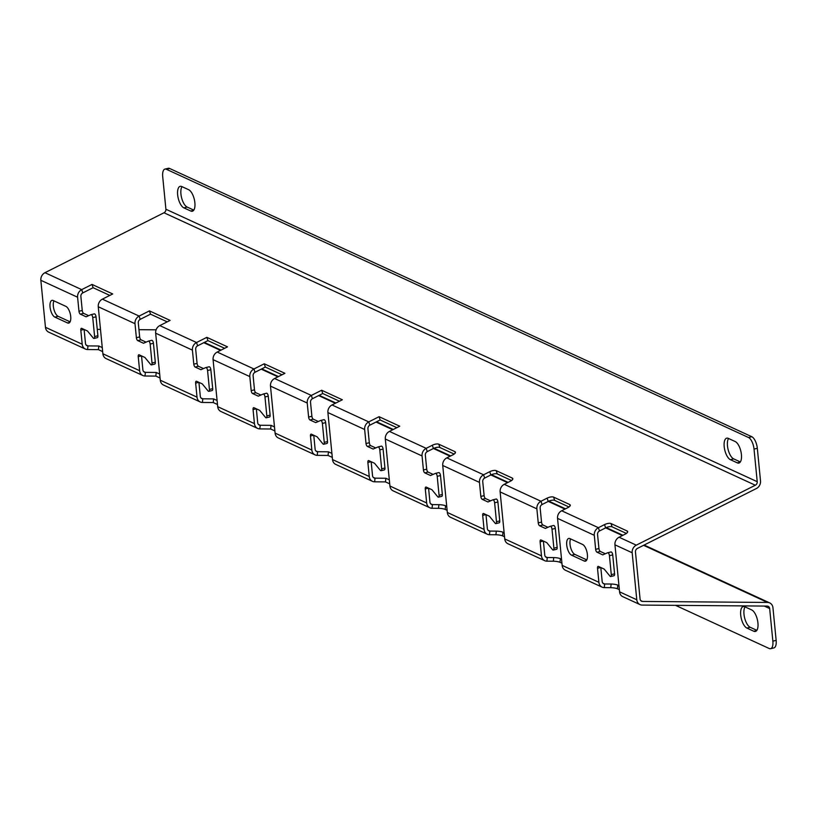 <?xml version="1.0" encoding="UTF-8"?>
<svg xmlns="http://www.w3.org/2000/svg" width="817" height="817" viewBox="0 0 817 817"><rect width="100%" height="100%" fill="white"/><g stroke="black" fill="none" stroke-linecap="round" stroke-linejoin="round"><path stroke-width="1.23" d="M566.732 545.051A8.691 3.656 -103.6 0 0 571.563 555.192L584.196 561.013A8.691 3.656 -103.6 0 0 585.421 561.167A8.691 3.656 -103.6 0 0 587.219 553.221A8.691 3.656 -103.6 0 0 582.572 544.439L569.939 538.617A8.691 3.656 -103.6 0 0 568.714 538.454A8.691 3.656 -103.6 0 0 566.732 545.051M570.623 538.934A8.691 3.656 -103.6 0 0 570.021 544.255A8.691 3.656 -103.6 0 0 574.851 554.396L586.79 559.9M50.041 306.978A8.691 3.656 -103.6 0 0 54.872 317.119L67.505 322.929A8.691 3.656 -103.6 0 0 68.73 323.093A8.691 3.656 -103.6 0 0 70.528 315.148A8.691 3.656 -103.6 0 0 65.881 306.365L53.248 300.544A8.691 3.656 -103.6 0 0 52.022 300.38A8.691 3.656 -103.6 0 0 50.041 306.978M53.932 300.86A8.691 3.656 -103.6 0 0 53.33 306.181A8.691 3.656 -103.6 0 0 58.16 316.322L70.109 321.827M190.749 211.021A11.172 4.708 -103.6 0 0 192.332 211.235A11.172 4.708 -103.6 0 0 194.875 202.749A11.172 4.708 -103.6 0 0 188.656 189.718L181.772 186.542A11.172 4.708 -103.6 0 0 180.189 186.337A11.172 4.708 -103.6 0 0 177.881 196.55A11.172 4.708 -103.6 0 0 183.856 207.855L190.749 211.021L193.639 210.326M741.417 454.579A11.172 4.708 76.4 0 1 738.874 463.065A11.172 4.708 76.4 0 1 737.291 462.861L730.408 459.685A11.172 4.708 76.4 0 1 724.424 448.38A11.172 4.708 76.4 0 1 726.742 438.167A11.172 4.708 76.4 0 1 728.315 438.372L735.208 441.548A11.172 4.708 76.4 0 1 741.417 454.579M753.805 631.255A11.172 4.708 -103.6 0 0 755.378 631.459A11.172 4.708 -103.6 0 0 757.931 622.973A11.172 4.708 -103.6 0 0 751.711 609.942L744.828 606.765A11.172 4.708 -103.6 0 0 743.245 606.561A11.172 4.708 -103.6 0 0 740.937 616.774A11.172 4.708 -103.6 0 0 746.912 628.079L753.805 631.255L756.695 630.55M193.792 210.122L187.144 207.058A11.172 4.708 76.4 0 1 181.588 197.745A11.172 4.708 76.4 0 1 182.017 186.654M169.66 168.486L166.372 169.272A9.937 4.177 -103.6 0 0 164.973 169.088L168.251 168.302A9.937 4.177 76.4 0 1 169.66 168.486L751.793 436.717A9.937 4.177 76.4 0 1 757.318 448.298L760.515 480.907A6.955 5.985 114.7 0 1 756.399 488.515L637.372 548.442A3.227 2.778 114.7 0 0 635.463 551.975L640.068 598.973A3.227 2.778 114.7 0 0 642.571 601.445L640.742 600.597M728.56 438.484A11.172 4.708 -103.6 0 0 728.131 449.585A11.172 4.708 -103.6 0 0 733.686 458.888L740.335 461.952M757.318 448.298L754.03 449.095L757.226 481.703L165.902 209.234L162.706 176.625A9.937 4.177 -103.6 0 1 164.973 169.088M754.03 449.095A9.937 4.177 -103.6 0 0 748.515 437.503L751.793 436.717M166.372 169.272L748.515 437.503M644.113 545.041L769.737 602.926A6.955 5.985 114.7 0 1 772.953 607.766L776.15 640.375A9.937 4.177 76.4 0 1 773.893 647.912L770.605 648.698A9.937 4.177 -103.6 0 0 772.862 641.161L776.15 640.375M756.848 630.346L750.2 627.282A11.172 4.708 76.4 0 1 744.644 617.979A11.172 4.708 76.4 0 1 745.073 606.878M770.605 648.698A9.937 4.177 -103.6 0 1 769.206 648.514L675.516 605.346M764.263 606.061L769.665 608.553L772.862 641.161M389.709 483.848L385.471 481.897L374.635 481.816L375.034 478.17L373.206 477.332M332.294 457.397L328.056 455.447L317.231 455.355L317.629 451.719L315.801 450.882M274.89 430.947L270.652 428.996L259.816 428.905L260.214 425.269L258.386 424.421M217.475 404.497L213.237 402.536L202.402 402.454L202.81 398.808L200.982 397.971M160.071 378.036L155.833 376.086L144.997 376.004L145.395 372.358L143.567 371.521M102.656 351.586L98.418 349.635L87.582 349.543L87.981 345.908L86.163 345.07M769.665 608.553A3.227 2.778 114.7 0 0 767.173 606.091L642.162 605.08A6.955 5.985 114.7 0 1 640.007 604.6L622.779 596.665A6.955 5.985 -65.3 0 1 619.562 591.835L614.946 544.827A6.955 5.985 -65.3 0 1 619.072 537.218L625.219 534.124A4.963 1.859 161.8 0 0 627.64 531.52A4.963 1.859 161.8 0 0 627.088 530.968L611.014 523.564L612.086 526.842L626.384 533.43M619.347 589.66L617.407 588.771A4.963 0.919 6.3 0 0 610.738 587.678L604.274 587.627L604.672 583.981L602.854 583.144M561.933 563.209L559.992 562.31A4.963 0.919 6.3 0 0 553.323 561.218L546.869 561.167L547.267 557.531L545.439 556.694M504.528 536.759L502.588 535.86A4.963 0.919 6.3 0 0 495.919 534.767L489.454 534.716L489.853 531.081L488.025 530.233M447.113 510.308L445.173 509.41A4.963 0.919 6.3 0 0 438.504 508.317L432.05 508.266L432.448 504.62L430.62 503.783M389.311 479.845L385.869 478.262L375.034 478.17A3.227 2.778 114.7 0 1 372.532 475.708L371.163 461.717M438.504 508.317L438.903 504.681L432.448 504.62A3.227 2.778 114.7 0 1 429.946 502.159L428.578 488.178M438.903 504.681A4.963 0.919 -173.7 0 1 445.571 505.774L445.173 509.41M446.725 506.295L445.571 505.774M495.919 534.767L496.317 531.132L489.853 531.081A3.227 2.778 114.7 0 1 487.351 528.609L485.982 514.628M496.317 531.132A4.963 0.919 -173.7 0 1 502.986 532.224L502.588 535.86M504.13 532.755L502.986 532.224M553.323 561.218L553.732 557.582L547.267 557.531A3.227 2.778 114.7 0 1 544.765 555.06L543.397 541.079M553.732 557.582A4.963 0.919 -173.7 0 1 560.391 558.675L559.992 562.31M561.545 559.206L560.391 558.675M610.738 587.678L611.136 584.032L604.672 583.981A3.227 2.778 114.7 0 1 602.18 581.52L600.801 567.529M611.136 584.032A4.963 0.919 -173.7 0 1 617.805 585.125L617.407 588.771M618.959 585.656L617.805 585.125M769.737 602.926A6.955 5.985 114.7 0 0 767.572 602.446L642.571 601.445M97.264 329.353L100.481 329.374M138.951 329.68L156.118 329.823M102.268 347.582L98.816 346L87.981 345.908A3.227 2.778 114.7 0 1 85.489 343.436L84.11 329.455M159.672 374.033L156.231 372.45L145.395 372.358A3.227 2.778 114.7 0 1 142.893 369.897L141.525 355.906M217.087 400.483L213.635 398.9L202.81 398.808A3.227 2.778 114.7 0 1 200.308 396.347L198.929 382.366M274.492 426.944L271.05 425.351L260.214 425.269A3.227 2.778 114.7 0 1 257.712 422.798L256.344 408.817M331.906 453.394L328.454 451.811L317.629 451.719A3.227 2.778 114.7 0 1 315.127 449.248L313.759 435.267M378.138 446.919L381.273 446.164A2.482 1.042 76.4 0 1 381.345 446.133L378.067 446.93A2.482 1.042 76.4 0 0 377.995 446.96L373.144 449.064L367.395 446.419A2.482 1.042 -103.6 0 1 366.016 443.529L364.648 429.497A6.955 5.985 114.7 0 1 368.763 421.889L379.078 416.69L399.748 426.219L389.423 431.407A6.955 5.985 -65.3 0 0 385.307 439.015L389.923 486.023L426.658 502.955A6.955 5.985 114.7 0 0 429.885 507.786A6.955 5.985 114.7 0 0 432.05 508.266M435.553 473.37L438.688 472.614A2.482 1.042 76.4 0 1 438.76 472.594L435.471 473.38A2.482 1.042 76.4 0 0 435.4 473.411L430.549 475.525L424.809 472.869A2.482 1.042 -103.6 0 1 423.431 469.979L422.052 455.947A6.955 5.985 114.7 0 1 426.168 448.339L432.326 445.245A4.963 1.859 161.8 0 1 438.78 444.203L454.855 451.607A4.963 1.859 161.8 0 1 455.416 452.158A4.963 1.859 161.8 0 1 452.996 454.763L446.838 457.867A6.955 5.985 -65.3 0 0 442.722 465.465L447.328 512.473L484.072 529.406A6.955 5.985 114.7 0 0 487.289 534.236A6.955 5.985 114.7 0 0 489.454 534.716M492.968 499.82L496.093 499.064A2.482 1.042 76.4 0 1 496.174 499.044L492.886 499.841A2.482 1.042 76.4 0 0 492.814 499.861L487.963 501.975L482.224 499.33A2.482 1.042 -103.6 0 1 480.835 496.43L479.467 482.398A6.955 5.985 114.7 0 1 483.582 474.789L489.73 471.695A4.963 1.859 161.8 0 1 496.195 470.653L512.269 478.068A4.963 1.859 161.8 0 1 512.821 478.609A4.963 1.859 161.8 0 1 510.4 481.213L504.252 484.318A6.955 5.985 -65.3 0 0 500.127 491.926L504.743 538.924L541.477 555.856A6.955 5.985 114.7 0 0 544.704 560.687A6.955 5.985 114.7 0 0 546.869 561.167M550.372 526.281L553.507 525.525A2.482 1.042 76.4 0 1 553.579 525.494L550.301 526.291A2.482 1.042 76.4 0 0 550.219 526.311L545.368 528.425L539.628 525.78A2.482 1.042 -103.6 0 1 538.25 522.88L536.871 508.848A6.955 5.985 114.7 0 1 540.987 501.25L547.145 498.145A4.963 1.859 161.8 0 1 553.599 497.114L569.674 504.518A4.963 1.859 161.8 0 1 570.235 505.059A4.963 1.859 161.8 0 1 567.815 507.674L561.657 510.768A6.955 5.985 -65.3 0 0 557.541 518.376L562.147 565.384L598.892 582.307A6.955 5.985 114.7 0 0 602.109 587.147A6.955 5.985 114.7 0 0 604.274 587.627M561.657 510.768L598.401 527.7L599.474 530.979A3.227 2.778 114.7 0 0 597.564 534.512L598.943 548.544L595.654 549.341L594.286 535.309A6.955 5.985 114.7 0 1 598.401 527.7L604.549 524.596A4.963 1.859 161.8 0 1 611.014 523.564M619.562 591.835L636.78 599.77L632.174 552.762A6.955 5.985 114.7 0 1 636.29 545.153L755.317 485.237A3.227 2.778 114.7 0 0 757.226 481.703M165.902 209.234A3.227 2.778 -65.3 0 1 163.992 212.767L44.966 272.694A6.955 5.985 -65.3 0 0 40.85 280.302L45.456 327.3L82.2 344.233A6.955 5.985 114.7 0 0 85.417 349.063A6.955 5.985 114.7 0 0 87.582 349.543M44.966 272.694L81.71 289.627L82.793 292.905A3.227 2.778 114.7 0 0 80.873 296.438L82.251 310.47L78.973 311.257L77.595 297.225A6.955 5.985 114.7 0 1 81.71 289.627L92.025 284.428L112.695 293.957L102.38 299.145A6.955 5.985 -65.3 0 0 98.265 306.753L102.871 353.761L139.615 370.683A6.955 5.985 114.7 0 0 142.832 375.524A6.955 5.985 114.7 0 0 144.997 376.004M148.5 341.108L151.635 340.352A2.482 1.042 76.4 0 1 151.707 340.321L148.428 341.118A2.482 1.042 76.4 0 0 148.357 341.149L143.496 343.252L137.756 340.607A2.482 1.042 -103.6 0 1 136.378 337.717L134.999 323.685A6.955 5.985 114.7 0 1 139.125 316.077L149.44 310.879L170.099 320.407L159.785 325.595A6.955 5.985 -65.3 0 0 155.669 333.203L160.275 380.211L197.02 397.144A6.955 5.985 114.7 0 0 200.247 401.974A6.955 5.985 114.7 0 0 202.402 402.454M205.915 367.558L209.05 366.802A2.482 1.042 76.4 0 1 209.121 366.782L205.833 367.568A2.482 1.042 76.4 0 0 205.761 367.599L200.911 369.713L195.171 367.058A2.482 1.042 -103.6 0 1 193.792 364.168L192.414 350.136A6.955 5.985 114.7 0 1 196.529 342.527L206.844 337.339L227.514 346.857L217.199 352.056A6.955 5.985 -65.3 0 0 213.084 359.654L217.69 406.662L254.434 423.594A6.955 5.985 114.7 0 0 257.651 428.425A6.955 5.985 114.7 0 0 259.816 428.905M263.319 394.008L266.454 393.253A2.482 1.042 76.4 0 1 266.526 393.232L263.248 394.029A2.482 1.042 76.4 0 0 263.176 394.049L258.315 396.163L252.576 393.518A2.482 1.042 -103.6 0 1 251.197 390.618L249.818 376.586A6.955 5.985 114.7 0 1 253.944 368.978L264.259 363.79L284.919 373.308L274.604 378.506A6.955 5.985 -65.3 0 0 270.488 386.114L275.094 433.112L311.839 450.044A6.955 5.985 114.7 0 0 315.066 454.875A6.955 5.985 114.7 0 0 317.231 455.355M320.734 420.469L323.869 419.713A2.482 1.042 76.4 0 1 323.94 419.683L320.652 420.479A2.482 1.042 76.4 0 0 320.581 420.5L315.73 422.614L309.99 419.969A2.482 1.042 -103.6 0 1 308.612 417.068L307.233 403.036A6.955 5.985 114.7 0 1 311.348 395.438L321.663 390.24L342.333 399.768L332.019 404.956A6.955 5.985 -65.3 0 0 327.903 412.565L332.509 459.573L369.253 476.495A6.955 5.985 114.7 0 0 372.47 481.336A6.955 5.985 114.7 0 0 374.635 481.816M332.019 404.956L368.763 421.889L369.835 425.167L380.15 419.979L396.858 427.669M274.604 378.506L311.348 395.438L312.431 398.716L322.746 393.518L339.443 401.218M217.199 352.056L253.944 368.978L255.016 372.266L265.331 367.068L282.039 374.768M159.785 325.595L196.529 342.527L197.612 345.805L207.927 340.618L224.624 348.308M102.38 299.145L139.125 316.077L140.197 319.355L150.512 314.167L167.209 321.857M82.793 292.905L93.107 287.707L109.805 295.407M612.086 526.842A4.963 1.859 -18.2 0 0 605.632 527.884L604.549 524.596M599.474 530.979L605.632 527.884M553.599 497.114L554.682 500.392L568.979 506.979M554.682 500.392A4.963 1.859 -18.2 0 0 548.217 501.434L547.145 498.145M504.252 484.318L540.987 501.25L542.069 504.528L548.217 501.434M496.195 470.653L497.267 473.942L511.565 480.529M497.267 473.942A4.963 1.859 -18.2 0 0 490.813 474.973L489.73 471.695M446.838 457.867L483.582 474.789L484.655 478.078L490.813 474.973M438.78 444.203L439.863 447.491L454.15 454.068M439.863 447.491A4.963 1.859 -18.2 0 0 433.398 448.523L432.326 445.245M389.423 431.407L426.168 448.339L427.25 451.617L433.398 448.523M369.835 425.167A3.227 2.778 114.7 0 0 367.926 428.7L369.304 442.732A2.482 1.042 -103.6 0 0 370.683 445.633L375.718 447.951M381.345 446.133A2.482 1.042 76.4 0 1 383.081 449.084L384.94 468.018A2.482 1.042 76.4 0 1 384.368 469.908L381.09 470.704A2.482 1.042 76.4 0 1 380.283 470.265L374.533 463.27L368.794 460.625A2.482 1.042 -103.6 0 0 368.436 460.584A2.482 1.042 -103.6 0 0 367.875 462.463L369.253 476.495M427.25 451.617A3.227 2.778 114.7 0 0 425.34 455.151L426.709 469.183A2.482 1.042 -103.6 0 0 428.098 472.083L433.122 474.401M438.76 472.594A2.482 1.042 76.4 0 1 440.496 475.535L442.344 494.479A2.482 1.042 76.4 0 1 441.783 496.358L438.494 497.155A2.482 1.042 76.4 0 1 437.687 496.726L431.948 489.73L426.198 487.085A2.482 1.042 -103.6 0 0 425.851 487.034A2.482 1.042 -103.6 0 0 425.289 488.923L426.658 502.955M484.655 478.078A3.227 2.778 114.7 0 0 482.745 481.601L484.124 495.633A2.482 1.042 -103.6 0 0 485.502 498.533L490.537 500.852M496.174 499.044A2.482 1.042 76.4 0 1 497.9 501.985L499.759 520.929A2.482 1.042 76.4 0 1 499.197 522.809L495.909 523.605A2.482 1.042 76.4 0 1 495.102 523.176L489.352 516.181L483.613 513.536A2.482 1.042 -103.6 0 0 483.266 513.485A2.482 1.042 -103.6 0 0 482.694 515.374L484.072 529.406M312.431 398.716A3.227 2.778 114.7 0 0 310.521 402.25L311.89 416.282A2.482 1.042 -103.6 0 0 313.268 419.172L318.303 421.49M323.94 419.683A2.482 1.042 76.4 0 1 325.666 422.624L327.525 441.568A2.482 1.042 76.4 0 1 326.963 443.457L323.675 444.244A2.482 1.042 76.4 0 1 322.868 443.815L317.119 436.819L311.379 434.174A2.482 1.042 -103.6 0 0 311.032 434.133A2.482 1.042 -103.6 0 0 310.47 436.012L311.839 450.044M140.197 319.355A3.227 2.778 114.7 0 0 138.287 322.889L139.666 336.921A2.482 1.042 -103.6 0 0 141.045 339.821L146.069 342.139M151.707 340.321A2.482 1.042 76.4 0 1 153.443 343.273L155.301 362.207A2.482 1.042 76.4 0 1 154.73 364.096L151.451 364.893A2.482 1.042 76.4 0 1 150.634 364.453L144.895 357.458L139.156 354.813A2.482 1.042 -103.6 0 0 138.798 354.772A2.482 1.042 -103.6 0 0 138.236 356.651L139.615 370.683M197.612 345.805A3.227 2.778 114.7 0 0 195.692 349.339L197.071 363.371A2.482 1.042 -103.6 0 0 198.449 366.271L203.484 368.59M209.121 366.782A2.482 1.042 76.4 0 1 210.847 369.723L212.706 388.667A2.482 1.042 76.4 0 1 212.144 390.546L208.856 391.343A2.482 1.042 76.4 0 1 208.049 390.914L202.299 383.919L196.56 381.273A2.482 1.042 -103.6 0 0 196.213 381.222A2.482 1.042 -103.6 0 0 195.641 383.112L197.02 397.144M255.016 372.266A3.227 2.778 114.7 0 0 253.107 375.789L254.485 389.821A2.482 1.042 -103.6 0 0 255.864 392.722L260.899 395.04M266.526 393.232A2.482 1.042 76.4 0 1 268.262 396.174L270.121 415.118A2.482 1.042 76.4 0 1 269.549 416.997L266.271 417.793A2.482 1.042 76.4 0 1 265.454 417.364L259.714 410.369L253.975 407.724A2.482 1.042 -103.6 0 0 253.617 407.673A2.482 1.042 -103.6 0 0 253.056 409.562L254.434 423.594M542.069 504.528A3.227 2.778 114.7 0 0 540.16 508.062L541.528 522.094A2.482 1.042 -103.6 0 0 542.917 524.984L547.941 527.302M553.579 525.494A2.482 1.042 76.4 0 1 555.315 528.436L557.163 547.38A2.482 1.042 76.4 0 1 556.602 549.269L553.323 550.055A2.482 1.042 76.4 0 1 552.506 549.627L546.767 542.631L541.017 539.986A2.482 1.042 -103.6 0 0 540.67 539.945A2.482 1.042 -103.6 0 0 540.108 541.824L541.477 555.856M598.943 548.544A2.482 1.042 -103.6 0 0 600.321 551.444L605.356 553.763M607.787 552.731L610.922 551.975A2.482 1.042 76.4 0 1 610.993 551.945A2.482 1.042 76.4 0 1 612.719 554.896L614.578 573.83A2.482 1.042 76.4 0 1 614.016 575.719L610.728 576.516A2.482 1.042 76.4 0 1 609.921 576.077L604.172 569.081L598.432 566.436A2.482 1.042 -103.6 0 0 598.085 566.395A2.482 1.042 -103.6 0 0 597.513 568.275L598.892 582.307M82.251 310.47A2.482 1.042 -103.6 0 0 83.63 313.36L88.665 315.679M91.096 314.657L94.231 313.902A2.482 1.042 76.4 0 1 94.302 313.871A2.482 1.042 76.4 0 1 96.028 316.812L97.887 335.756A2.482 1.042 76.4 0 1 97.325 337.646L94.037 338.432A2.482 1.042 76.4 0 1 93.23 338.003L87.48 331.008L81.741 328.363A2.482 1.042 -103.6 0 0 81.394 328.322A2.482 1.042 -103.6 0 0 80.822 330.201L82.2 344.233M378.067 446.93A2.482 1.042 76.4 0 1 379.793 449.871L381.651 468.815A2.482 1.042 76.4 0 1 381.09 470.704M435.471 473.38A2.482 1.042 76.4 0 1 437.207 476.331L439.066 495.265A2.482 1.042 76.4 0 1 438.494 497.155M492.886 499.841A2.482 1.042 76.4 0 1 494.622 502.782L496.47 521.716A2.482 1.042 76.4 0 1 495.909 523.605M320.652 420.479A2.482 1.042 76.4 0 1 322.388 423.42L324.247 442.365A2.482 1.042 76.4 0 1 323.675 444.244M148.428 341.118A2.482 1.042 76.4 0 1 150.154 344.059L152.013 363.003A2.482 1.042 76.4 0 1 151.451 364.893M205.833 367.568A2.482 1.042 76.4 0 1 207.569 370.52L209.428 389.454A2.482 1.042 76.4 0 1 208.856 391.343M263.248 394.029A2.482 1.042 76.4 0 1 264.974 396.97L266.832 415.904A2.482 1.042 76.4 0 1 266.271 417.793M550.301 526.291A2.482 1.042 76.4 0 1 552.026 529.232L553.885 548.176A2.482 1.042 76.4 0 1 553.323 550.055M595.654 549.341A2.482 1.042 -103.6 0 0 597.043 552.231L602.783 554.876L607.634 552.772A2.482 1.042 76.4 0 1 607.705 552.741A2.482 1.042 76.4 0 1 609.441 555.683L611.29 574.627A2.482 1.042 76.4 0 1 610.728 576.516M78.973 311.257A2.482 1.042 -103.6 0 0 80.352 314.157L86.091 316.802L90.942 314.688A2.482 1.042 76.4 0 1 91.014 314.668A2.482 1.042 76.4 0 1 92.75 317.609L94.609 336.553A2.482 1.042 76.4 0 1 94.037 338.432M372.47 481.336L335.726 464.403A6.955 5.985 -65.3 0 1 332.509 459.573M429.885 507.786L393.14 490.854A6.955 5.985 -65.3 0 1 389.923 486.023M487.289 534.236L450.545 517.304A6.955 5.985 -65.3 0 1 447.328 512.473M315.066 454.875L278.321 437.953A6.955 5.985 -65.3 0 1 275.094 433.112M142.832 375.524L106.087 358.592A6.955 5.985 -65.3 0 1 102.871 353.761M200.247 401.974L163.502 385.042A6.955 5.985 -65.3 0 1 160.275 380.211M257.651 428.425L220.907 411.492A6.955 5.985 -65.3 0 1 217.69 406.662M544.704 560.687L507.96 543.765A6.955 5.985 -65.3 0 1 504.743 538.924M602.109 587.147L565.374 570.215A6.955 5.985 -65.3 0 1 562.147 565.384M85.417 349.063L48.683 332.141A6.955 5.985 -65.3 0 1 45.456 327.3M636.78 599.77A6.955 5.985 114.7 0 0 640.007 604.6M98.418 349.635L98.816 346M92.025 284.428L93.107 287.707M213.237 402.536L213.635 398.9M206.844 337.339L207.927 340.618M270.652 428.996L271.05 425.351M264.259 363.79L265.331 367.068M149.44 310.879L150.512 314.167M155.833 376.086L156.231 372.45M321.663 390.24L322.746 393.518M328.056 455.447L328.454 451.811M379.078 416.69L380.15 419.979M385.471 481.897L385.869 478.262M574.851 554.396L571.563 555.192M58.16 316.322L54.872 317.119M737.291 462.861L740.182 462.156M767.572 602.446L643.571 545.317M622.38 535.554L605.683 527.853M564.976 509.103L548.268 501.403M507.561 482.643L490.864 474.953M450.157 456.192L433.449 448.502M392.742 429.742L376.045 422.042M335.327 403.292L318.63 395.591M277.923 376.831L261.226 369.141M220.508 350.381L203.811 342.691M636.29 545.153L619.072 537.218M163.992 212.767L755.317 485.237M364.648 429.497L327.903 412.565M422.052 455.947L385.307 439.015M479.467 482.398L442.722 465.465M307.233 403.036L270.488 386.114M134.999 323.685L98.265 306.753M192.414 350.136L155.669 333.203M249.818 376.586L213.084 359.654M536.871 508.848L500.127 491.926M594.286 535.309L557.541 518.376M77.595 297.225L40.85 280.302M632.174 552.762L614.946 544.827M600.74 567.498L597.513 568.275M614.578 573.83L611.29 574.627M612.719 554.896L609.441 555.683M600.321 551.444L597.043 552.231M627.517 532.286L627.088 530.968M84.049 329.425L80.822 330.201M97.887 335.756L94.609 336.553M96.028 316.812L92.75 317.609M83.63 313.36L80.352 314.157M570.113 505.835L569.674 504.518M538.25 522.88L541.528 522.094M539.628 525.78L542.917 524.984M552.026 529.232L555.315 528.436M553.885 548.176L557.163 547.38M540.108 541.824L543.325 541.048M480.835 496.43L484.124 495.633M482.224 499.33L485.502 498.533M494.622 502.782L497.9 501.985M496.47 521.716L499.759 520.929M482.694 515.374L485.911 514.598M512.698 479.375L512.269 478.068M193.792 364.168L197.071 363.371M195.171 367.058L198.449 366.271M207.569 370.52L210.847 369.723M209.428 389.454L212.706 388.667M195.641 383.112L198.868 382.325M251.197 390.618L254.485 389.821M252.576 393.518L255.864 392.722M264.974 396.97L268.262 396.174M266.832 415.904L270.121 415.118M253.056 409.562L256.272 408.786M136.378 337.717L139.666 336.921M137.756 340.607L141.045 339.821M150.154 344.059L153.443 343.273M152.013 363.003L155.301 362.207M138.236 356.651L141.453 355.875M308.612 417.068L311.89 416.282M309.99 419.969L313.268 419.172M322.388 423.42L325.666 422.624M324.247 442.365L327.525 441.568M310.47 436.012L313.687 435.236M423.431 469.979L426.709 469.183M424.809 472.869L428.098 472.083M437.207 476.331L440.496 475.535M439.066 495.265L442.344 494.479M425.289 488.923L428.506 488.137M455.283 452.924L454.855 451.607M366.016 443.529L369.304 442.732M367.395 446.419L370.683 445.633M379.793 449.871L383.081 449.084M381.651 468.815L384.94 468.018M367.875 462.463L371.092 461.687M746.912 628.079L750.2 627.282M730.408 459.685L733.686 458.888M183.856 207.855L187.144 207.058M69.751 322.388L67.505 322.929M586.443 560.472L584.196 561.013M204.352 342.415L221.05 350.115M261.757 368.865L278.464 376.566M319.171 395.326L335.869 403.016M376.576 421.776L393.283 429.466M434.011 448.237L450.688 455.927M491.425 474.687L508.103 482.377M548.83 501.148L565.507 508.828M606.245 527.598L622.922 535.278M610.993 551.945L607.705 552.741M94.302 313.871L91.014 314.668"/></g></svg>
